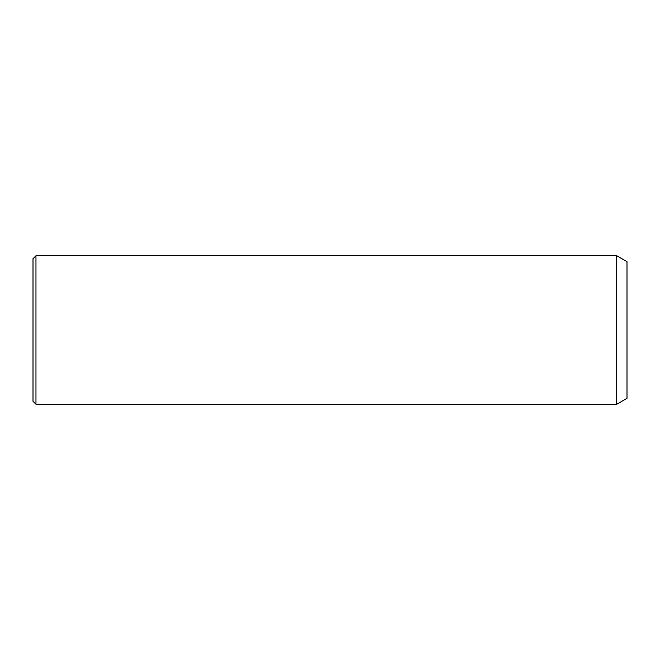 <?xml version="1.0" encoding="UTF-8"?>
<svg xmlns="http://www.w3.org/2000/svg" width="660" height="660" viewBox="0 0 660 660"><rect width="100%" height="100%" fill="white"/><g stroke="black" fill="none" stroke-linecap="round" stroke-linejoin="round"><path stroke-width="0.99" d="M33 295.828L33 258.72L35.97 255.75L35.97 404.25L33 401.28L33 295.828M616.712 255.75L627 261.69L627 398.31L616.712 404.25L616.712 255.75L35.97 255.75M616.712 404.25L35.97 404.25"/></g></svg>
